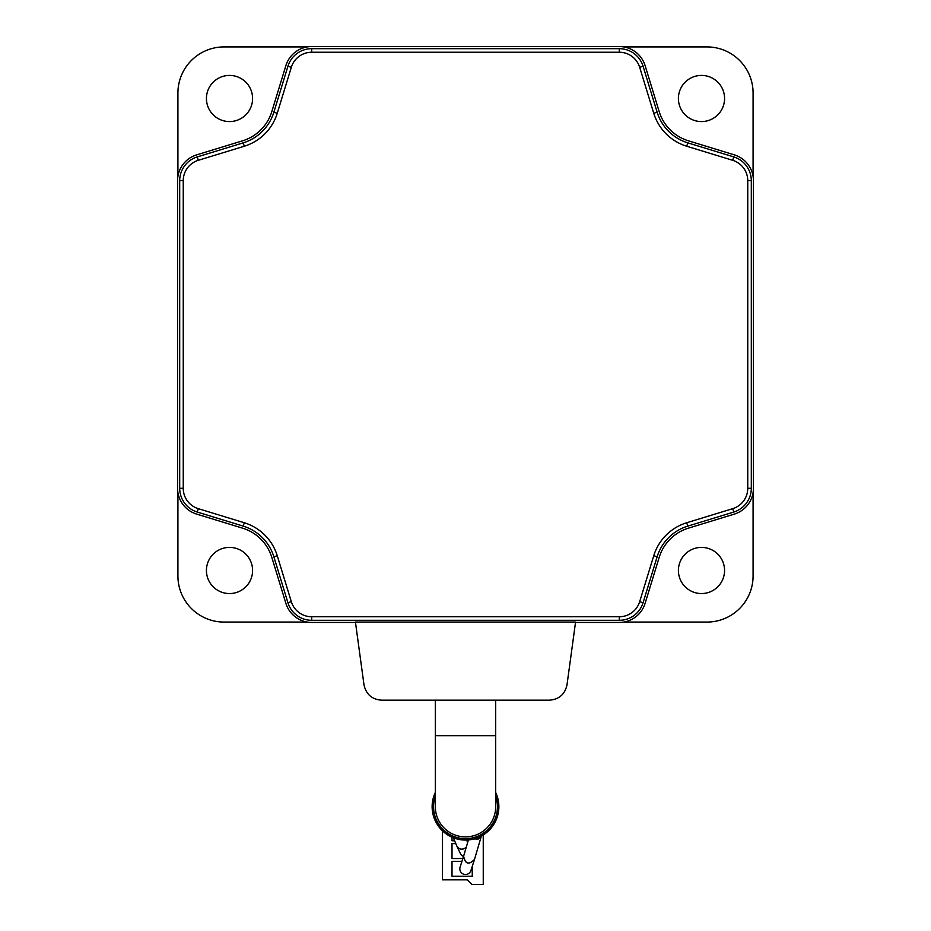 <?xml version="1.0" encoding="UTF-8"?>
<svg xmlns="http://www.w3.org/2000/svg" width="931" height="931" viewBox="0 0 931 931"><rect width="100%" height="100%" fill="white"/><g stroke="black" fill="none" stroke-linecap="round" stroke-linejoin="round"><path stroke-width="1.4" d="M435.324 792.444A33.376 33.376 0 0 0 465.5 840.065A33.376 33.376 0 0 0 495.676 792.444M435.324 796.191A31.957 31.957 0 0 0 465.5 838.645A31.957 31.957 0 0 0 495.676 796.191M463.533 856.404A5.679 5.679 0 0 1 460.368 853.518L456.772 845.942M470.9 870.578A5.679 5.679 0 0 1 463.754 874.232A5.679 5.679 0 0 1 460.1 867.075M442.423 830.801L442.423 879.83L467.281 879.83L471.889 884.45L483.247 884.45L483.247 834.956M452.012 837.225L452.012 840.774L454.642 840.774M466.92 840.774L468.142 840.774M455.806 843.626L452.012 843.626L452.012 858.533L462.847 858.533M461.939 861.373L452.012 861.373L452.012 876.28L472.25 876.28L472.25 866.424M435.324 806.7A30.176 30.176 0 0 0 465.5 836.876A30.176 30.176 0 0 0 495.676 806.7A30.176 30.176 0 0 1 465.5 836.876A30.176 30.176 0 0 1 435.324 806.7L435.324 735.688L495.676 735.688L495.676 806.7M435.324 700.182L435.324 735.688M575.567 622.071L355.433 622.071L363.998 684.832C366.058 694.293 371.923 699.414 381.582 700.182L549.418 700.182C559.077 699.414 564.942 694.293 567.002 684.832L575.567 622.071M355.491 622.432L311.687 622.432A26.987 26.987 0 0 1 285.887 603.346L271.817 557.378A44.025 44.025 0 0 0 242.607 528.168L196.65 514.098A26.987 26.987 0 0 1 177.565 488.298L177.565 180.672A26.987 26.987 0 0 1 196.65 154.872L242.607 140.802A44.025 44.025 0 0 0 271.817 111.592L285.887 65.636A26.987 26.987 0 0 1 311.687 46.55L619.313 46.55A26.987 26.987 0 0 1 645.113 65.636L659.183 111.592A44.025 44.025 0 0 0 688.393 140.802L734.35 154.872A26.987 26.987 0 0 1 753.435 180.672L753.435 488.298A26.987 26.987 0 0 1 734.35 514.098L688.393 528.168A44.025 44.025 0 0 0 659.183 557.378L645.113 603.346A26.987 26.987 0 0 1 619.313 622.432L575.509 622.432M177.914 492.662L177.914 575.917A46.154 46.154 0 0 0 224.068 622.071L307.323 622.071M307.323 46.911L224.068 46.911A46.154 46.154 0 0 0 177.914 93.065L177.914 176.32M753.086 176.32L753.086 93.065A46.154 46.154 0 0 0 706.932 46.911L623.677 46.911M623.677 622.071L706.932 622.071A46.154 46.154 0 0 0 753.086 575.917L753.086 492.662M724.562 570.482A23.077 23.077 0 0 1 689.952 590.463A23.077 23.077 0 0 1 689.952 550.489A23.077 23.077 0 0 1 724.562 570.482M695.434 76.226A23.077 23.077 0 0 1 723.806 104.388A23.077 23.077 0 0 1 685.228 114.874A23.077 23.077 0 0 1 695.434 76.226M252.592 98.5A23.077 23.077 0 0 1 217.97 118.481A23.077 23.077 0 0 1 217.97 78.518A23.077 23.077 0 0 1 252.592 98.5M235.566 592.744A23.077 23.077 0 0 1 207.194 564.593A23.077 23.077 0 0 1 245.772 554.096A23.077 23.077 0 0 1 235.566 592.744M291.322 601.682L287.923 602.718A24.858 24.858 0 0 0 311.687 620.302L619.313 620.302A24.858 24.858 0 0 0 643.077 602.718L657.146 556.761A46.154 46.154 0 0 1 687.765 526.131L733.733 512.062A24.858 24.858 0 0 0 751.305 488.298L751.305 180.672A24.858 24.858 0 0 0 733.733 156.908L687.765 142.839A46.154 46.154 0 0 1 657.146 112.22L643.077 66.264A24.858 24.858 0 0 0 619.313 48.68L311.687 48.68A24.858 24.858 0 0 0 287.923 66.264L273.854 112.22A46.154 46.154 0 0 1 243.235 142.839L197.267 156.908A24.858 24.858 0 0 0 179.695 180.672L179.695 488.298A24.858 24.858 0 0 0 197.267 512.062L243.235 526.131A46.154 46.154 0 0 1 273.854 556.761L287.923 602.718A24.858 24.858 0 0 0 311.687 620.302L311.687 616.753A21.308 21.308 0 0 1 291.322 601.682L277.252 555.726A49.704 49.704 0 0 0 244.271 522.745L198.303 508.675A21.308 21.308 0 0 1 183.244 488.298L183.244 180.672A21.308 21.308 0 0 1 198.303 160.307L244.271 146.237A49.704 49.704 0 0 0 277.252 113.256L291.322 67.3A21.308 21.308 0 0 1 311.687 52.229L619.313 52.229A21.308 21.308 0 0 1 639.678 67.3L653.748 113.256A49.704 49.704 0 0 0 686.729 146.237L732.697 160.307A21.308 21.308 0 0 1 747.756 180.672L747.756 488.298A21.308 21.308 0 0 1 732.697 508.675L686.729 522.745A49.704 49.704 0 0 0 653.748 555.726L639.678 601.682A21.308 21.308 0 0 1 619.313 616.753L311.687 616.753M481.118 836.189L478.301 838.645L474.531 838.831M481.327 836.073L478.29 839.017L473.972 838.982M481.536 835.491L474.507 859.383C468.875 865.12 465.244 864.049 463.615 856.171C465.069 864.049 468.677 865.202 474.449 859.604L470.911 870.566M466.256 847.198C462.498 850.224 459.309 849.735 456.679 845.744L456.842 846.104C459.483 849.805 462.614 850.224 466.21 847.35M467.187 841.426L467.548 842.776M467.665 842.404L467.141 841.31L467.571 842.73M311.687 52.229L311.687 48.68A24.858 24.858 0 0 0 287.923 66.264L291.322 67.3M277.252 113.256L273.854 112.22A46.154 46.154 0 0 1 243.235 142.839L244.271 146.237M198.303 160.307L197.267 156.908A24.858 24.858 0 0 0 179.695 180.672L183.244 180.672M183.244 488.298L179.695 488.298A24.858 24.858 0 0 0 197.267 512.062L198.303 508.675M244.271 522.745L243.235 526.131A46.154 46.154 0 0 1 273.854 556.761L277.252 555.726M619.313 616.753L619.313 620.302M639.678 601.682L643.077 602.718M653.748 555.726L657.146 556.761M686.729 522.745L687.765 526.131M732.697 508.675L733.733 512.062M747.756 488.298L751.305 488.298M747.756 180.672L751.305 180.672M732.697 160.307L733.733 156.908M686.729 146.237L687.765 142.839M653.748 113.256L657.146 112.22M639.678 67.3L643.077 66.264M619.313 52.229L619.313 48.68M468.386 839.948L463.615 856.171M463.626 856.113L460.089 867.087M453.409 837.807L456.679 845.755M466.629 840.053L467.187 841.415M495.676 700.182L495.676 735.688"/></g></svg>
